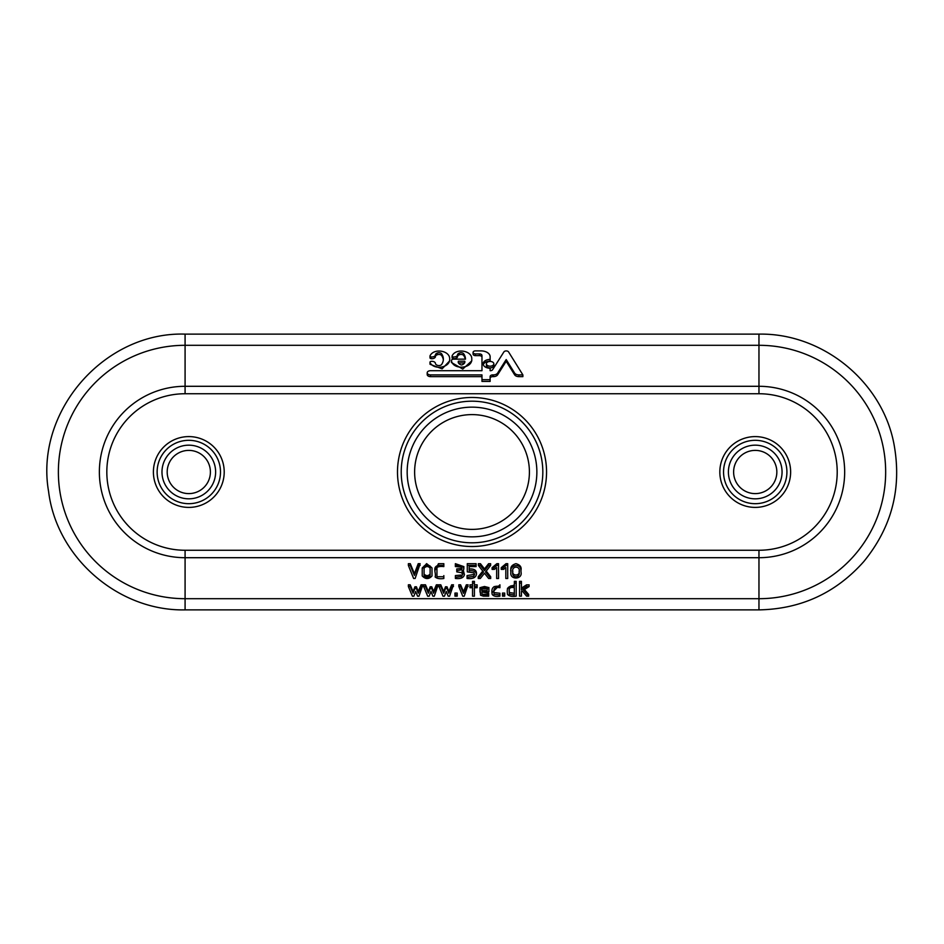 <?xml version="1.0" encoding="UTF-8"?>
<svg xmlns="http://www.w3.org/2000/svg" width="944" height="944" viewBox="0 0 944 944"><rect width="100%" height="100%" fill="white"/><g stroke="black" fill="none" stroke-linecap="round" stroke-linejoin="round"><path stroke-width="1.42" d="M161.979 472A26.833 26.833 0 0 1 202.217 448.766A26.833 26.833 0 0 1 202.217 495.234A26.833 26.833 0 0 1 161.979 472M167.194 472A21.618 21.618 0 0 1 199.609 453.285A21.618 21.618 0 0 1 199.609 490.715A21.618 21.618 0 0 1 167.194 472M493.842 363.818L493.842 365.54A3.729 2.36 180 0 1 490.125 367.9A3.729 2.36 180 0 1 486.396 365.54L486.396 363.818A3.729 2.36 180 0 1 490.125 361.446A3.729 2.36 180 0 1 493.842 363.818A3.729 2.36 180 0 1 490.125 366.178A3.729 2.36 180 0 1 486.396 363.818M457.486 355.18L457.486 356.773A1.64 1.038 180 0 1 457.486 356.832A1.64 1.038 180 0 1 457.144 357.481A3.516 2.23 180 0 1 453.037 358.626A1.463 0.932 180 0 1 452.176 357.446M451.456 362.071A2.242 1.428 180 0 0 451.433 362.295A2.242 1.428 180 0 0 451.456 362.52L462.796 369.057L471.776 360.868L471.776 359.145C472.319 368.726 453.321 370.26 451.456 360.797A2.242 1.428 180 0 1 451.433 360.573A2.242 1.428 180 0 1 453.675 359.145L465.463 359.145A21.028 13.346 180 0 0 463.799 353.941A2.938 1.864 180 0 0 459.339 353.056A3.682 2.336 180 0 0 457.486 355.038A1.64 1.038 180 0 1 457.486 355.109A1.64 1.038 180 0 1 457.144 355.746A3.516 2.23 180 0 1 453.037 356.891A1.463 0.932 180 0 1 452.176 355.711C456.117 347.793 472.295 350.613 471.776 359.145M457.486 356.69A3.682 2.336 180 0 1 459.339 354.779A2.938 1.864 180 0 1 463.799 355.664A21.028 13.346 180 0 1 465.286 359.145M435.385 355.18L435.385 356.773A1.64 1.038 180 0 1 435.385 356.832A1.64 1.038 180 0 1 435.042 357.481A3.516 2.23 180 0 1 430.936 358.626A1.463 0.932 180 0 1 430.075 357.446M430.075 363.676A1.463 0.932 180 0 0 430.075 364.301L442.111 368.833L449.674 360.868L449.674 359.145C450.194 367.664 434.028 370.496 430.075 362.579A1.463 0.932 180 0 1 430.936 361.399A3.516 2.23 180 0 1 435.042 362.531A1.64 1.038 180 0 1 435.385 363.18A1.64 1.038 180 0 1 435.385 363.251A3.682 2.336 180 0 0 437.237 365.234A2.938 1.864 180 0 0 441.698 364.349A21.028 13.346 180 0 0 443.361 359.145A21.028 13.346 180 0 0 441.698 353.941A2.938 1.864 180 0 0 437.237 353.056A3.682 2.336 180 0 0 435.385 355.038A1.64 1.038 180 0 1 435.385 355.109A1.64 1.038 180 0 1 435.042 355.746A3.516 2.23 180 0 1 430.936 356.891A1.463 0.932 180 0 1 430.075 355.711C434.028 347.793 450.194 350.613 449.674 359.145M435.385 356.69A3.682 2.336 180 0 1 437.237 354.779A2.938 1.864 180 0 1 441.698 355.664A21.028 13.346 180 0 1 443.326 360.006M758.964 393.742L758.964 334.117L185.083 334.117L185.083 345.303L758.964 345.303A126.697 126.697 0 0 1 885.661 472A126.697 126.697 0 0 1 758.964 598.697L185.083 598.697A126.697 126.697 0 0 1 58.375 472A126.697 126.697 0 0 1 185.083 345.303L185.083 386.297A85.703 85.703 0 0 0 99.368 472A85.703 85.703 0 0 0 185.083 557.703L758.964 557.703A85.703 85.703 0 0 0 844.668 472A85.703 85.703 0 0 0 758.964 386.297A85.703 85.703 0 0 1 844.668 472A85.703 85.703 0 0 1 758.964 557.703L758.964 550.258A78.258 78.258 0 0 0 837.21 472A78.258 78.258 0 0 0 758.964 393.742L185.083 393.742A78.258 78.258 0 0 0 106.825 472A78.258 78.258 0 0 0 185.083 550.258L758.964 550.258M490.125 378.249A2.549 1.617 180 0 1 492.674 376.632L493.37 376.632A4.59 2.915 180 0 0 497.63 374.815L506.196 361.281L514.61 374.792A4.59 2.915 180 0 0 518.881 376.632L522.882 376.632L522.882 374.91L508.58 351.935A2.525 1.605 180 0 0 506.232 350.92A2.525 1.605 180 0 0 503.884 351.935L492.626 369.694A2.549 1.617 180 0 1 490.125 370.697L490.125 369.954M481.971 376.632L430.499 376.632L430.499 374.91L481.971 374.91L481.971 381.423L490.125 381.423L490.125 376.526A2.549 1.617 180 0 1 492.674 374.91L493.37 374.91A4.59 2.915 180 0 0 497.63 373.081L506.196 359.558L514.61 373.069A4.59 2.915 180 0 0 518.881 374.91L522.882 374.91M430.499 376.632A3.316 2.1 180 0 1 427.195 374.532L427.195 372.809A3.316 2.1 180 0 1 430.499 370.709L481.971 370.709L481.971 355.522A2.549 1.617 180 0 0 479.422 353.906L475.457 353.906A2.384 1.51 180 0 1 473.074 352.395A2.384 1.51 180 0 1 475.457 350.885L480.944 350.885A9.18 5.817 180 0 1 490.125 356.702L490.125 359.404A6.962 4.413 180 0 0 483.163 363.818A6.962 4.413 180 0 0 490.125 368.231L490.125 370.697M473.074 352.395L473.074 354.118A2.384 1.51 180 0 0 475.457 355.628L479.422 355.628A2.549 1.617 180 0 1 481.971 357.257L481.971 370.709M483.304 364.679A6.962 4.413 180 0 1 490.125 361.127L490.125 359.404M435.113 570.259L438.464 563.674L438.464 565.397C431.738 566.86 436.576 573.338 435.113 576.937C436.919 578.578 439.821 579.085 443.833 578.495L443.833 575.604L443.833 576.76L436.954 576.713M438.464 563.674L443.833 563.674L443.833 565.397L438.464 565.397M423.679 586.531L423.679 584.808L425.484 584.808L428.399 591.499L430.193 586.79L431.75 586.79L433.544 591.499L436.376 584.808L438.181 584.808L434.275 596.219L432.859 596.171L430.971 591.451L429.178 596.183L427.691 596.219L423.679 586.531L425.484 586.531L428.399 593.221L430.193 588.525L431.75 588.525L433.544 593.221L436.376 586.531L438.181 586.531M438.972 586.531L438.972 584.808L440.789 584.808L443.704 591.499L445.485 586.79L447.031 586.79L448.825 591.499L451.657 584.808L453.474 584.808L449.568 596.219L448.152 596.171L446.264 591.451L444.459 596.183L442.984 596.219L438.972 586.531L440.789 586.531L443.704 593.221L445.485 588.525L447.031 588.525L448.825 593.221L451.657 586.531L453.474 586.531M474.419 584.832L477.145 584.832L477.145 586.566L474.419 586.566L474.419 581.362L472.543 581.362L472.543 583.085L474.419 583.085M474.419 594.46L474.419 587.734L477.145 587.734L477.145 586.566M472.543 594.46L472.543 587.734L469.97 587.734L469.97 586.566L472.543 586.566L472.543 583.085M469.97 586.566L469.97 584.832L472.543 584.832M502.479 594.803L502.479 593.068L504.71 593.068L504.71 594.803L502.479 594.803L502.479 596.16L504.71 596.16L504.71 594.803M519.53 583.085L519.53 581.362L521.418 581.362L521.418 583.085L519.53 583.085L519.53 596.16L521.418 596.16L521.418 591.475L521.418 594.437M521.418 588.124L526.551 584.843L529.1 584.843L529.1 586.566L523.507 590.177L528.664 596.16L526.575 596.16L522.221 590.968L521.418 591.475M524.463 589.563L528.664 594.437L528.664 596.16M510.94 571.946L510.94 570.223C510.279 567.037 511.943 564.854 515.943 563.674C520.026 564.807 521.713 566.978 520.982 570.223L520.982 571.946C523.047 579.758 509.099 580.3 510.94 571.946C508.71 565.539 521.678 561.574 520.982 571.946M492.095 569.385L492.095 567.663L496.874 563.674L498.538 563.674L498.538 565.397L496.874 565.397L492.095 569.385L494.408 569.385L496.662 567.556L496.662 576.76M467.28 565.397L467.28 563.674L476.095 563.674L476.095 565.397L467.28 565.397L467.28 571.875L473.841 572.819L474.608 574.377L473.581 576.43L467.068 577.303L467.068 578.471C472.578 579.109 475.705 577.74 476.449 574.377C476.047 571.639 473.617 570.412 469.168 570.707L469.168 566.601L476.095 566.601L476.095 565.397M476.449 574.377L476.449 572.654C476.024 569.928 473.593 568.701 469.168 568.984L469.168 566.601M467.068 577.303L467.068 575.58L473.829 574.483M429.909 576.395L424.245 576.324M422.228 572.583L422.228 571.521M422.228 568.583L426.605 563.627L431.998 567.958M431.998 568.17L431.998 570.601M431.998 572.418L431.998 574.247M408.374 565.397L408.374 563.674L410.274 563.674L414.416 573.681L418.239 563.674L420.139 563.674L415.136 578.471L413.614 578.471L408.374 565.397L410.274 565.397L414.416 575.403L418.239 565.397L420.139 565.397M461.026 575.073L455.397 575.58L455.397 577.303L461.533 576.501L462.595 574.601L461.722 572.713L456.766 571.875L456.766 568.949L461.073 568.5M456.766 570.683L461.628 569.798L462.064 568.347L460.932 567.025L455.362 566.565L455.362 563.674L463.905 566.636L463.657 569.775L462.053 571.214L464.436 574.625C463.716 577.775 460.696 579.05 455.397 578.471L455.397 577.303M463.327 570.27L464.436 574.625M478.384 565.432L478.384 563.698L480.437 563.698L484.508 568.89L488.614 563.698L490.632 563.698L490.632 565.432L485.546 571.946L490.691 578.495L488.638 578.495L484.484 573.22L480.295 578.495L478.242 578.495L483.458 571.922L478.384 565.432L480.437 565.432L484.508 570.613L488.614 565.432L490.632 565.432M486.219 571.085L490.691 576.76L490.691 578.495M478.242 578.495L478.242 576.76L482.773 571.049M501.252 569.385L501.252 567.663L506.031 563.674L507.707 563.674L507.707 565.397L506.031 565.397L501.252 569.385L503.577 569.385L505.819 567.556L505.819 576.76M514.362 583.085L514.362 581.362L516.191 581.362L516.191 596.16C511.955 596.82 509.04 596.195 507.435 594.283C507.329 590.838 505.76 585.162 514.362 586.566L514.362 583.085L516.191 583.085M507.435 588.395L514.362 584.832M492.143 592.62L499.931 584.808L499.931 586.531C491.069 584.926 491.623 590.472 492.143 594.283C493.37 596.171 495.966 596.797 499.931 596.16L499.931 593.257L494.019 592.572M494.042 586.661L499.931 585.976L499.931 584.808M480 592.1L480 587.593L480.543 595.216L483.352 596.16L488.685 596.16L488.685 594.437L482.077 594.307M480 587.593L488.898 587.498L488.898 591.794L481.936 591.794L481.936 593.717L483.953 594.991L488.685 594.991L488.685 593.257L481.936 591.982M488.898 590.059L488.898 587.498M408.374 586.531L408.374 584.808L410.18 584.808L413.094 591.499L414.9 586.79L416.446 586.79L418.239 591.499L421.071 584.808L422.877 584.808L418.971 596.219L417.555 596.171L415.667 591.451L413.873 596.183L412.398 596.219L408.374 586.531L410.18 586.531L413.094 593.221L414.9 588.525L416.446 588.525L418.239 593.221L421.071 586.531L422.877 586.531M454.961 594.803L454.961 593.068L457.203 593.068L457.203 596.16L454.961 596.16L454.961 594.803L457.203 594.803M458.831 586.531L458.831 584.808L460.589 584.808L463.516 591.628L466.324 584.808L468.13 584.808L464.2 596.219L462.749 596.195L458.831 586.531L460.589 586.531L463.516 593.351L466.324 586.531L468.13 586.531M458.454 362.921L464.59 362.921M153.4 472A35.4 35.4 0 0 1 206.512 441.344A35.4 35.4 0 0 1 206.512 502.656A35.4 35.4 0 0 1 153.4 472M546.552 472A74.529 74.529 0 0 0 434.759 407.454A74.529 74.529 0 0 0 434.759 536.546A74.529 74.529 0 0 0 546.552 472M536.865 472A64.841 64.841 0 0 0 439.597 415.844A64.841 64.841 0 0 0 439.597 528.156A64.841 64.841 0 0 0 536.865 472M529.407 472A57.383 57.383 0 0 0 444.376 421.708A57.383 57.383 0 0 0 441.249 520.439A57.383 57.383 0 0 0 529.407 472M728.402 472A26.833 26.833 0 0 1 768.652 448.766A26.833 26.833 0 0 1 768.652 495.234A26.833 26.833 0 0 1 728.402 472M733.618 472A21.618 21.618 0 0 1 766.044 453.285A21.618 21.618 0 0 1 766.044 490.715A21.618 21.618 0 0 1 733.618 472M719.835 472A35.4 35.4 0 0 1 772.935 441.344A35.4 35.4 0 0 1 772.935 502.656A35.4 35.4 0 0 1 719.835 472M487.01 590.625C488.874 586.967 480.083 586.991 481.936 590.625L487.01 590.625M481.936 589.398L481.936 590.625M480 589.316L481.298 587.298L484.508 586.507L487.635 587.274L488.898 589.221M482.018 588.903L486.927 588.903M499.931 585.976L499.931 587.711C492.355 586.224 494.031 591.192 494.019 594.307L499.931 594.991M443.833 565.397L443.833 566.601C440.86 566.223 438.571 566.506 436.954 567.474L436.954 576.737L443.833 576.76M512.816 571.061C511.53 576.359 520.427 576.324 519.106 571.049M421.071 584.808L421.071 586.531M480.437 563.698L480.437 565.432M484.508 568.89L484.508 570.613M410.274 563.674L410.274 565.397M414.416 573.681L414.416 575.403M498.538 565.397L498.538 578.495L496.662 578.495L496.662 567.556M496.874 563.674L496.874 565.397M521.418 583.085L521.418 589.858L526.551 586.566L529.1 586.566M474.419 587.734L474.419 596.183L472.543 596.183L472.543 587.734M451.657 584.808L451.657 586.531M433.544 591.499L433.544 593.221M436.376 584.808L436.376 586.531M431.75 586.79L431.75 588.525M430.936 358.626L430.936 356.891M441.698 355.664L441.698 353.941M437.237 354.779L437.237 353.056M435.042 357.481L435.042 355.746M464.837 362.378A21.028 13.346 180 0 1 464.696 362.72A5.935 3.764 180 0 1 461.84 364.915A1.227 0.779 180 0 1 461.191 364.915A5.393 3.422 180 0 1 458.194 361.894L458.406 361.186L464.625 361.186L464.837 362.378L464.837 361.316M453.037 358.626L453.037 356.891M430.499 374.91A3.316 2.1 180 0 1 427.195 372.809M481.971 379.689L490.125 379.689M507.707 565.397L507.707 578.495L505.819 578.495L505.819 567.556M506.031 563.674L506.031 565.397M455.362 565.397L458.524 565.397L463.362 567.096L463.905 568.371M430.11 575.769L430.11 568.17C428.257 566.022 426.24 566.022 424.068 568.146L424.068 575.769C426.192 577.893 428.21 577.893 430.11 575.769M431.998 575.97C428.812 579.404 425.543 579.404 422.228 575.958L422.228 567.969C425.437 564.5 428.694 564.5 431.998 567.969L431.998 575.97M430.11 568.772L430.11 568.146M429.921 565.81L424.281 565.798M424.068 568.784L424.068 570.636M424.068 573.008L424.068 573.834M424.068 574.046C426.145 576.17 428.163 576.17 430.11 574.046M418.239 591.499L418.239 593.221M416.446 586.79L416.446 588.525M414.9 586.79L414.9 588.525M413.094 591.499L413.094 593.221M410.18 584.808L410.18 586.531M466.324 584.808L466.324 586.531M463.516 591.628L463.516 593.351M460.589 584.808L460.589 586.531M514.327 585.953L514.327 586.566L514.327 585.953C507.14 584.655 509.666 589.835 509.276 592.572L514.327 593.257L514.327 587.675C507.14 586.377 509.666 591.558 509.276 594.307L514.327 594.991L514.327 587.675M488.614 563.698L488.614 565.432M418.239 563.674L418.239 565.397M519.141 571.946C520.758 565.456 511.247 565.657 512.781 571.946C511.353 578.424 520.628 578.294 519.141 571.946M448.825 591.499L448.825 593.221M447.031 586.79L447.031 588.525M445.485 586.79L445.485 588.525M443.704 591.499L443.704 593.221M440.789 584.808L440.789 586.531M457.144 357.481L457.144 355.746M459.339 354.779L459.339 353.056M463.799 355.664L463.799 353.941M506.196 361.281L506.196 359.558M526.551 584.843L526.551 586.566M430.193 586.79L430.193 588.525M428.399 591.499L428.399 593.221M425.484 584.808L425.484 586.531M758.964 386.297L185.083 386.297A85.703 85.703 0 0 0 99.368 472A85.703 85.703 0 0 0 185.083 557.703L185.083 550.258M758.964 334.117C822.531 332.949 882.227 381.553 893.968 444.034C902.027 487.859 891.974 527.023 863.807 561.55C835.912 592.962 800.96 609.069 758.964 609.883L185.083 609.883L185.083 557.703M758.964 609.883L758.964 557.703M157.129 472A31.671 31.671 0 0 1 204.647 444.565A31.671 31.671 0 0 1 204.647 499.435A31.671 31.671 0 0 1 157.129 472M542.824 472A70.8 70.8 0 0 0 436.612 410.687A70.8 70.8 0 0 0 436.612 533.313A70.8 70.8 0 0 0 542.824 472M723.552 472A31.671 31.671 0 0 1 771.071 444.565A31.671 31.671 0 0 1 771.071 499.435A31.671 31.671 0 0 1 723.552 472M430.075 364.301L430.075 362.579M464.625 362.85L464.625 361.186M458.406 362.791L458.406 361.186M451.456 362.52L451.456 360.797M475.457 355.628L475.457 353.906M479.422 355.628L479.422 353.906M492.674 376.632L492.674 374.91M493.37 376.632L493.37 374.91M497.63 374.815L497.63 373.081M514.61 374.792L514.61 373.069M518.881 376.632L518.881 374.91M185.083 393.742L185.083 386.297M429.992 357.752L429.992 356.03M429.992 363.983L429.992 362.26M435.385 356.832L435.385 355.109M452.093 357.752L452.093 356.03M451.433 362.295L451.433 360.573M457.486 356.832L457.486 355.109M185.083 609.883C118.448 611.252 56.605 557.585 48.581 491.423C34.668 411.667 104.159 331.58 185.083 334.117"/></g></svg>
